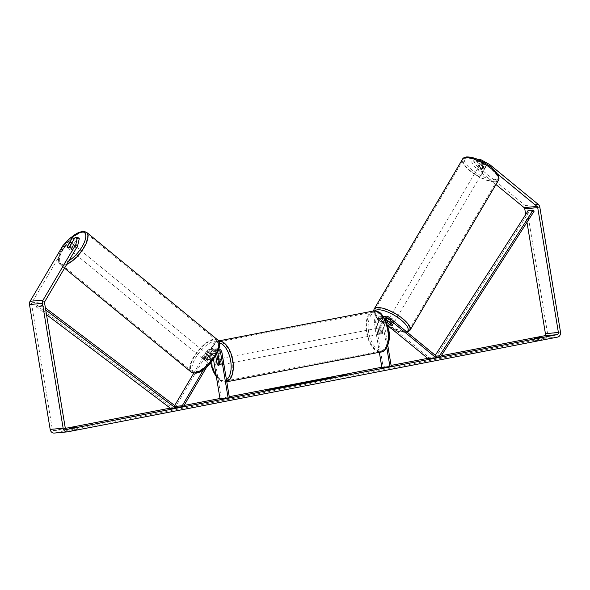 <?xml version="1.0" encoding="UTF-8"?>
<svg xmlns="http://www.w3.org/2000/svg" width="590" height="590" viewBox="0 0 590 590"><rect width="100%" height="100%" fill="white"/><g stroke="black" fill="none" stroke-linecap="round" stroke-linejoin="round"><path stroke-width="0.44" stroke-dasharray="2.95 2.21" d="M215.719 355.932L215.306 353.417A3.134 2.677 84.8 0 0 212.385 350.807A3.134 2.677 84.8 0 0 210.453 352.097L205.571 360.379A3.134 1.246 -50.6 0 0 205.777 361.154A3.134 1.246 -50.6 0 0 206.264 361.272A3.134 1.246 -50.6 0 0 208.167 360.143L207.053 359.229L211.935 350.954A4.698 4.012 -95.2 0 1 214.841 349.007A4.698 4.012 -95.2 0 1 219.215 352.923L220.999 363.728A3.134 1.623 79.1 0 1 219.996 365.07A3.134 1.623 79.1 0 1 218.411 363.964L217.614 359.148M216.766 354.052L216.619 353.159A4.698 4.012 84.8 0 0 212.245 349.243A4.698 4.012 84.8 0 0 209.339 351.19L204.457 359.465A3.134 1.246 -50.6 0 0 204.671 360.239A3.134 1.246 -50.6 0 0 205.158 360.365A3.134 1.246 -50.6 0 0 207.053 359.229M175.754 406.34L174.124 406.488L174.692 405.529M193.771 373.168L206.581 351.441A4.698 4.012 -95.2 0 1 209.494 349.494A4.698 4.012 -95.2 0 1 213.868 353.41L221.324 398.486L220.011 398.744M203.609 369.488L214.686 350.703A4.698 4.012 -95.2 0 1 217.592 348.756A4.698 4.012 -95.2 0 1 218.905 348.889M206.795 366.877L215.8 351.611A3.134 2.677 -95.2 0 1 217.74 350.312A3.134 2.677 -95.2 0 1 218.418 350.357M175.886 407.336L175.237 407.395L207.695 352.348A3.134 2.677 -95.2 0 1 209.634 351.057A3.134 2.677 -95.2 0 1 212.548 353.668L213.492 359.34M229.429 397.749L221.324 398.486M175.237 407.395L174.124 406.488M208.167 360.143L213.042 351.861A3.134 2.677 -95.2 0 1 214.981 350.571A3.134 2.677 -95.2 0 1 217.629 352.282M219.687 363.986L220.999 363.728M217.253 364.192L218.411 363.964M205.571 360.379L204.457 359.465M389.887 324.662L390.573 323.49A3.134 1.047 -149.5 0 0 392.763 324.102A3.134 1.047 -149.5 0 0 393.235 323.866A3.134 1.047 -149.5 0 0 393.169 323.254L385.934 317.317A4.698 4.012 84.8 0 0 383.257 316.454A4.698 4.012 84.8 0 0 379.739 321.897L381.531 332.701A3.134 1.623 79.1 0 1 380.521 334.043A3.134 1.623 79.1 0 1 378.935 332.937L377.143 322.133A4.698 4.012 -95.2 0 1 380.668 316.69A4.698 4.012 -95.2 0 1 383.345 317.553L384.872 318.814M387.615 321.063L390.573 323.49M436.792 356.544L428.694 357.282L380.587 317.804A4.698 4.012 84.8 0 0 377.91 316.941A4.698 4.012 84.8 0 0 374.392 322.383L379.341 352.296M383.869 317.184A4.698 4.012 84.8 0 0 382.497 321.646L386.782 347.569M384.673 318.467A3.134 2.677 84.8 0 0 383.81 321.388L387.792 345.452M387.696 325.525L379.835 319.079A3.134 2.677 84.8 0 0 378.05 318.504A3.134 2.677 84.8 0 0 375.705 322.133L383.168 367.209L381.855 367.459M384.82 318.334A3.134 2.677 84.8 0 0 383.404 318.01A3.134 2.677 84.8 0 0 381.051 321.639L382.844 332.45A3.134 1.623 79.1 0 1 381.833 333.793A3.134 1.623 79.1 0 1 380.248 332.686L378.463 321.875A3.134 2.677 -95.2 0 1 380.808 318.246A3.134 2.677 -95.2 0 1 382.593 318.829L386.421 321.963M391.273 366.464L383.168 367.209M427.942 358.55L428.694 357.282M382.844 332.45L381.531 332.701M380.248 332.686L378.935 332.937M392.416 324.522L393.169 323.254M483.468 170.259A3.134 1.047 -149.5 0 0 483.948 170.023A3.134 1.047 -149.5 0 0 482.355 167.899A3.134 1.047 -149.5 0 0 479.028 166.609A3.134 1.047 -149.5 0 0 478.549 166.845A3.134 1.047 -149.5 0 0 480.149 168.976A3.134 1.047 -149.5 0 0 483.468 170.259M483.652 166.535A3.134 1.047 -149.5 0 0 485.423 166.955A3.134 1.047 -149.5 0 0 485.895 166.719A3.134 1.047 -149.5 0 0 485.917 166.328L482.745 163.725A3.134 1.047 -149.5 0 0 480.975 163.305A3.134 1.047 -149.5 0 0 480.503 163.541A3.134 1.047 -149.5 0 0 480.474 163.931L483.652 166.535L482.303 168.821A3.134 1.047 -149.5 0 1 479.124 166.218L480.474 163.931M482.745 163.725L481.396 166.011A3.134 1.047 -149.5 0 1 484.567 168.615L485.917 166.328M393.508 322.833A3.134 1.047 -149.5 0 0 393.987 322.597A3.134 1.047 -149.5 0 0 392.387 320.466A3.134 1.047 -149.5 0 0 389.068 319.183A3.134 1.047 -149.5 0 0 388.589 319.419A3.134 1.047 -149.5 0 0 390.182 321.543A3.134 1.047 -149.5 0 0 393.508 322.833M390.241 324.957L391.141 323.431A3.134 1.047 -149.5 0 1 387.969 320.827L387.07 322.354M389.393 322.044L390.233 320.621A3.134 1.047 -149.5 0 1 393.412 323.224L392.512 324.751M484.567 168.615L481.396 166.011M479.124 166.218L482.303 168.821M387.969 320.827L391.141 323.431M393.412 323.224L390.233 320.621M389.813 317.914A3.134 1.047 -149.5 0 0 389.341 318.143A3.134 1.047 -149.5 0 0 390.934 320.274A3.134 1.047 -149.5 0 0 394.26 321.557A3.134 1.047 -149.5 0 0 394.732 321.329A3.134 1.047 -149.5 0 0 393.139 319.197A3.134 1.047 -149.5 0 0 389.813 317.914M478.276 167.885A3.134 1.047 -149.5 0 0 477.804 168.113A3.134 1.047 -149.5 0 0 479.397 170.245A3.134 1.047 -149.5 0 0 482.723 171.528A3.134 1.047 -149.5 0 0 483.195 171.299A3.134 1.047 -149.5 0 0 481.602 169.168A3.134 1.047 -149.5 0 0 478.276 167.885M466.432 158.164A19.831 6.638 -149.5 0 0 463.416 159.632A19.831 6.638 -149.5 0 0 473.519 173.113A19.831 6.638 -149.5 0 0 494.568 181.248A19.831 6.638 -149.5 0 0 497.584 179.78A19.831 6.638 -149.5 0 0 487.48 166.299A19.831 6.638 -149.5 0 0 466.432 158.164M406.104 331.278A19.831 6.638 -149.5 0 0 409.121 329.81A19.831 6.638 -149.5 0 0 399.017 316.329A19.831 6.638 -149.5 0 0 377.969 308.194A19.831 6.638 -149.5 0 0 374.952 309.661A19.831 6.638 -149.5 0 0 385.056 323.143A19.831 6.638 -149.5 0 0 406.104 331.278M287.795 386.074A10.568 0.472 -9.4 0 0 277.75 387.755A10.568 0.472 -9.4 0 0 275.56 388.198M273.369 388.729A10.568 0.472 -9.4 0 0 272.794 388.987A10.568 0.472 -9.4 0 0 278.17 388.508A10.568 0.472 -9.4 0 0 288.687 386.76A10.568 0.472 -9.4 0 0 293.643 385.536A10.568 0.472 -9.4 0 0 293.016 385.476M62.842 245.72L64.62 247.181L31.853 302.751A1.881 1.608 84.8 0 0 31.602 304.145L52.274 429.004A1.881 1.608 84.8 0 0 54.162 430.553L65.409 428.377M170.23 408.118L184.058 405.448M219.974 398.501L229.259 396.709M381.811 367.223L391.096 365.424M427.698 358.351L441.283 355.726M539.592 339.81L534.842 340.718L541.996 339.604L539.592 339.81L539.238 337.657M71.574 430.184L77.261 429.432L71.574 430.184M74.502 427.492L74.856 429.638M54.251 433.067A4.388 3.747 84.8 0 0 54.568 433.023L544.563 338.313A4.388 3.747 84.8 0 0 547.535 333.276L526.863 208.418A4.388 3.747 84.8 0 0 525.277 205.571L476.713 165.724L472.856 159.993L471.653 162.029L475.518 167.752L476.713 165.724M526.988 222.297L525.705 214.531M495.947 184.523L475.518 167.752M497.444 173.932L488.483 166.572L479.006 161.358L476.632 161.579L484.626 168.143A3.134 1.047 30.5 0 1 484.7 168.755A3.134 1.047 30.5 0 1 482.037 168.379L474.036 161.815L475.238 159.779L472.856 159.993M478.092 159.514L485.828 166.107A3.134 1.047 -149.5 0 1 485.895 166.719L484.7 168.755M475.238 159.779L483.232 166.343A3.134 1.047 -149.5 0 0 485.895 166.719L483.948 170.023M474.036 161.815L471.653 162.029M476.632 161.579L477.826 159.543M479.006 161.358L479.677 160.222M79.274 238.626L76.892 238.839L71.501 247.992A3.134 1.246 129.4 0 1 69.598 249.128A3.134 1.246 129.4 0 1 69.111 249.01A3.134 1.246 129.4 0 1 68.905 248.228L74.303 239.075L71.921 239.297L70.144 237.836M64.62 247.181L71.921 239.297M71.501 247.992L69.723 246.539M76.892 238.839L75.114 237.379M488.999 165.694L488.483 166.572M68.905 248.228L67.231 246.856M72.098 427.868L72.511 430.339M77.261 429.432L76.855 426.961L77.246 429.424M69.716 428.089L70.121 430.553M482.037 168.379L483.232 166.343M484.626 168.143L485.828 166.107M536.834 338.041L537.239 340.511M541.996 339.604L541.583 337.133L541.981 339.597M534.842 340.718L534.429 338.247L534.857 340.725M275.589 388.39L291.77 385.794M286.482 386.856L291.792 385.919M284.985 387.07L278.908 388.087M345.733 375.269L347.444 375.034M347.495 375.343L342.547 375.719M342.598 376.029L344.14 375.498M344.177 375.727L339.265 375.86M345.755 375.417L340.865 375.712M340.895 375.86L339.316 376.169M265.581 390.101L270.456 389.739M265.633 390.41L267.181 389.953M270.493 389.968L273.812 389.584L272.049 389.518M272.071 389.658L267.211 390.101M309.632 382.04L316.83 381.088L307.7 382.534M308.142 382.77L305.082 383.043M305.126 383.345L303.046 382.77M303.098 383.08L304.02 382.903M306.557 382.453L309.558 382.055L306.586 382.622M307.029 382.659L309.58 382.231M300.399 383.751L302.117 383.308M301.453 383.515L297.817 384.444M297.839 384.569L299.639 384.09M299.691 384.4L296.726 384.658M296.77 384.96L290.243 385.248M290.287 385.558L293.363 384.96M294.69 384.702L298.85 383.972M297.817 384.429L296.586 384.665M327.634 378.596L338.66 376.87L330.82 377.858M330.85 377.998L331.993 377.172M332.045 377.482L330.798 377.725M315.68 380.631L325.496 379.274L322.302 380.041L313.533 381.081M315.886 380.521L316.469 380.712M280.073 387.682L284.358 386.937L280.021 387.372M70.712 250.042A3.134 1.246 -50.6 0 0 73.529 247.822A3.134 1.246 -50.6 0 0 74.2 245.079A3.134 1.246 -50.6 0 0 73.713 244.953A3.134 1.246 -50.6 0 0 70.896 247.173A3.134 1.246 -50.6 0 0 70.225 249.924A3.134 1.246 -50.6 0 0 70.712 250.042M71.633 243.294L73.529 244.85A3.134 1.246 -50.6 0 1 71.39 248.479L69.384 246.841M67.12 247.048L69.118 248.692A3.134 1.246 -50.6 0 1 71.257 245.056L69.259 243.419M204.044 359.45A3.134 1.246 -50.6 0 0 206.861 357.238A3.134 1.246 -50.6 0 0 207.532 354.487A3.134 1.246 -50.6 0 0 207.046 354.369A3.134 1.246 -50.6 0 0 204.229 356.581A3.134 1.246 -50.6 0 0 203.557 359.332A3.134 1.246 -50.6 0 0 204.044 359.45M209.974 356.81A3.134 1.246 -50.6 0 0 209.752 356.308A3.134 1.246 -50.6 0 0 209.266 356.19A3.134 1.246 -50.6 0 0 207.702 357.016L206.367 355.925A3.134 1.246 -50.6 0 0 204.229 359.561L205.563 360.652A3.134 1.246 -50.6 0 0 205.777 361.154A3.134 1.246 -50.6 0 0 206.264 361.272A3.134 1.246 -50.6 0 0 207.828 360.446L206.5 359.354A3.134 1.246 -50.6 0 0 208.639 355.718L209.974 356.81L207.828 360.446M205.563 360.652L207.702 357.016M71.39 248.479L73.529 244.85M71.257 245.056L69.118 248.692M206.367 355.925L204.229 359.561M206.5 359.354L208.639 355.718M202.931 358.543A3.134 1.246 -50.6 0 0 205.748 356.323A3.134 1.246 -50.6 0 0 206.419 353.572A3.134 1.246 -50.6 0 0 205.932 353.454A3.134 1.246 -50.6 0 0 203.122 355.667A3.134 1.246 -50.6 0 0 202.444 358.418A3.134 1.246 -50.6 0 0 202.931 358.543M71.825 250.957A3.134 1.246 -50.6 0 0 74.635 248.737A3.134 1.246 -50.6 0 0 75.314 245.986A3.134 1.246 -50.6 0 0 74.819 245.868A3.134 1.246 -50.6 0 0 72.01 248.088A3.134 1.246 -50.6 0 0 71.338 250.831A3.134 1.246 -50.6 0 0 71.825 250.957M82.814 232.312A19.831 7.877 -50.6 0 0 65.003 246.34A19.831 7.877 -50.6 0 0 60.741 263.737A19.831 7.877 -50.6 0 0 63.831 264.504A19.831 7.877 -50.6 0 0 81.641 250.477A19.831 7.877 -50.6 0 0 85.904 233.08A19.831 7.877 -50.6 0 0 82.814 232.312M213.927 339.899A19.831 7.877 -50.6 0 0 196.116 353.926A19.831 7.877 -50.6 0 0 191.853 371.324A19.831 7.877 -50.6 0 0 194.943 372.091A19.831 7.877 -50.6 0 0 212.754 358.064A19.831 7.877 -50.6 0 0 217.009 340.666A19.831 7.877 -50.6 0 0 213.927 339.899M380.226 331.071A3.134 1.623 -100.9 0 0 378.013 328.143A3.134 1.623 -100.9 0 0 376.988 331.374A3.134 1.623 -100.9 0 0 379.2 334.301A3.134 1.623 -100.9 0 0 380.226 331.071M382.01 328.401A3.134 1.623 -100.9 0 0 380.646 327.634A3.134 1.623 -100.9 0 0 379.739 328.615L378.161 328.918A3.134 1.623 -100.9 0 0 378.043 331.167A3.134 1.623 -100.9 0 0 378.891 333.328L380.469 333.018A3.134 1.623 -100.9 0 0 381.833 333.793A3.134 1.623 -100.9 0 0 382.74 332.812L382.01 328.401L380.432 328.711A3.134 1.623 -100.9 0 1 381.28 330.872A3.134 1.623 -100.9 0 1 381.162 333.121L382.74 332.812M379.739 328.615L380.469 333.018M222.334 361.596A3.134 1.623 -100.9 0 0 220.122 358.668A3.134 1.623 -100.9 0 0 219.096 361.891A3.134 1.623 -100.9 0 0 221.309 364.819A3.134 1.623 -100.9 0 0 222.334 361.596M216.582 360.151L218.16 359.841A3.134 1.623 -100.9 0 0 218.042 362.09A3.134 1.623 -100.9 0 0 218.89 364.251L217.312 364.561M219.015 359.907L220.431 359.635A3.134 1.623 -100.9 0 1 221.28 361.795A3.134 1.623 -100.9 0 1 221.162 364.045L219.583 364.355M221.162 364.045L220.431 359.635M218.16 359.841L218.89 364.251M378.161 328.918L378.891 333.328M381.162 333.121L380.432 328.711M378.913 331.329A3.134 1.623 -100.9 0 0 376.7 328.401A3.134 1.623 -100.9 0 0 375.675 331.624A3.134 1.623 -100.9 0 0 377.888 334.552A3.134 1.623 -100.9 0 0 378.913 331.329M223.654 361.338A3.134 1.623 -100.9 0 0 221.434 358.41A3.134 1.623 -100.9 0 0 220.409 361.633A3.134 1.623 -100.9 0 0 222.622 364.561A3.134 1.623 -100.9 0 0 223.654 361.338M211.773 362.422A19.831 10.266 -100.9 0 0 225.793 380.956A19.831 10.266 -100.9 0 0 232.29 360.549A19.831 10.266 -100.9 0 0 218.27 342.016A19.831 10.266 -100.9 0 0 211.773 362.422M367.032 332.413A19.831 10.266 -100.9 0 0 381.059 350.947A19.831 10.266 -100.9 0 0 387.549 330.54A19.831 10.266 -100.9 0 0 373.529 312.007A19.831 10.266 -100.9 0 0 367.032 332.413M45.732 309.971L41.027 306.424L36.167 306.866L46.507 314.677M176.233 406.694L171.373 407.137L170.665 408.45M41.027 306.424L41.735 305.119L36.875 305.561L171.373 407.137M41.735 305.119L45.386 307.869M36.167 306.866L36.875 305.561M436.438 357.142L435.759 357.208L529.319 211.544L528.242 210.586M534.186 211.102L529.319 211.544M436.261 356.102L434.675 356.249L435.759 357.208M435.28 355.298L434.675 356.249M209.339 351.19L206.581 351.441M214.686 350.703L211.935 350.954M216.619 353.159L213.868 353.41M210.453 352.097L207.695 352.348M215.306 353.417L212.548 353.668M221.965 352.673L219.215 352.923M215.8 351.611L213.042 351.861M388.692 317.066L385.934 317.317M383.345 317.553L380.587 317.804M377.143 322.133L374.392 322.383M378.463 321.875L375.705 322.133M382.593 318.829L379.835 319.079M383.81 321.388L381.051 321.639M382.497 321.646L379.739 321.897M498.447 180.289A20.834 6.969 30.5 0 1 495.275 181.831A20.834 6.969 30.5 0 1 473.165 173.283A20.834 6.969 30.5 0 1 462.553 159.123M467.582 157.22A19.264 6.446 -149.5 0 0 471.285 169.345A19.264 6.446 -149.5 0 0 494.914 179.648A19.264 6.446 -149.5 0 0 491.219 167.523A19.264 6.446 -149.5 0 0 467.582 157.22M374.09 309.153A20.834 6.969 -149.5 0 0 384.702 323.313A20.834 6.969 -149.5 0 0 406.812 331.86A20.834 6.969 -149.5 0 0 409.984 330.319M406.665 331.816A19.264 6.446 30.5 0 1 404.954 332.222A19.264 6.446 30.5 0 1 390.89 328.143M387.984 326.543A19.264 6.446 30.5 0 1 374.916 310.908M66.854 429.395L54.162 430.553M67.533 431.843L54.568 433.023M557.528 337.126L544.563 338.313M538.242 204.391L525.277 205.571M65.239 427.824L52.274 429.004M44.575 302.965L31.602 304.145M44.818 301.564L31.853 302.751M560.5 332.096L547.535 333.276M539.828 207.238L526.863 208.418M66.744 264.379A20.834 8.275 129.4 0 1 63.351 265.323A20.834 8.275 129.4 0 1 60.106 264.512A20.834 8.275 129.4 0 1 64.583 246.237A20.834 8.275 129.4 0 1 83.293 231.501A20.834 8.275 129.4 0 1 86.538 232.305M70.911 237.763A19.264 7.655 -50.6 0 0 59.347 254.718A19.264 7.655 -50.6 0 0 62.99 263.14A19.264 7.655 -50.6 0 0 68.838 260.824M217.651 339.892A20.834 8.275 -50.6 0 0 214.406 339.088A20.834 8.275 -50.6 0 0 195.696 353.823A20.834 8.275 -50.6 0 0 191.219 372.098M214.767 341.271A19.264 7.655 129.4 0 1 215.512 355.999A19.264 7.655 129.4 0 1 196.322 372.548A19.264 7.655 129.4 0 1 195.578 357.82A19.264 7.655 129.4 0 1 214.767 341.271M226.781 381.723A20.834 10.782 79.1 0 1 225.985 381.944A20.834 10.782 79.1 0 1 211.25 362.467A20.834 10.782 79.1 0 1 218.079 341.035A20.834 10.782 79.1 0 1 218.602 340.961L218.079 341.035C212.4 343.247 213.388 344.575 211.626 347.259C209.952 351.611 209.583 356.744 210.519 362.651L210.578 363.012M219.392 342.893A19.264 9.971 -100.9 0 0 210.748 362.651A19.264 9.971 -100.9 0 0 210.77 362.791M373.337 311.026A20.834 10.782 -100.9 0 0 366.515 332.458A20.834 10.782 -100.9 0 0 381.243 351.928M368.639 332.133A19.264 9.971 79.1 0 1 375.461 312.235A19.264 9.971 79.1 0 1 388.574 330.312A19.264 9.971 79.1 0 1 381.752 350.209A19.264 9.971 79.1 0 1 368.639 332.133M216.309 376.368A19.264 9.971 -100.9 0 0 226.457 379.761M212.245 349.243L209.494 349.494M212.385 350.807L209.634 351.057M214.841 349.007L217.592 348.756M214.981 350.571L217.74 350.312M219.996 365.07L221.309 364.819M203.557 359.332L204.671 360.239M377.91 316.941L380.668 316.69M380.808 318.246L378.05 318.504M386.155 317.759L383.404 318.01M379.2 334.301L380.521 334.043M393.987 322.597L393.235 323.866M373.558 310.982L374.377 314.264L376.7 317.649L380.875 321.69L388.021 326.668M391.222 328.423L398.339 331.374L405.846 332.509L407.218 332.266M478.549 166.845L480.503 163.541M387.807 320.739L388.589 319.419M389.341 318.143L477.804 168.113M394.732 321.329L483.195 171.299M409.121 329.81L497.584 179.78M374.952 309.661L463.416 159.632M54.022 430.575L66.987 429.387M69.111 249.01L70.225 249.924M69.701 428.075L70.107 430.545M74.2 245.079L71.309 242.704M64.524 268.14L60.106 264.512L58.676 262.521L58.24 258.501L59.42 253.825L61.972 248.582L66.257 242.483L70.682 237.785M209.752 356.308L207.532 354.487M206.419 353.572L75.314 245.986M202.444 358.418L71.338 250.831M191.853 371.324L60.741 263.737M217.009 340.666L85.904 233.08M378.013 328.143L380.646 327.634M226.789 381.782L222.504 381.723L221.213 381.214L216.434 377.135M220.122 358.668L218.846 358.912M376.7 328.401L221.434 358.41M377.888 334.552L222.622 364.561M381.059 350.947L225.793 380.956M373.529 312.007L218.27 342.016"/><path stroke-width="0.89" d="M174.692 405.529L193.771 373.168M206.795 366.877L183.343 406.658L182.229 405.75L175.754 406.34M182.229 405.75L203.609 369.488M218.418 350.357A3.134 2.677 -95.2 0 1 220.653 352.931L228.116 398.007L220.011 398.744L213.492 359.34M218.905 348.889A4.698 4.012 -95.2 0 1 221.965 352.673L229.429 397.749L228.116 398.007M217.629 352.282A3.134 2.677 -95.2 0 1 217.894 353.181L219.687 363.986A3.134 1.623 79.1 0 1 218.676 365.328A3.134 1.623 79.1 0 1 217.091 364.222L215.719 355.932M217.614 359.148L216.766 354.052M183.343 406.658L175.886 407.336M386.421 321.963L389.828 324.758A3.134 1.047 -149.5 0 0 392.011 325.37A3.134 1.047 -149.5 0 0 392.483 325.142A3.134 1.047 -149.5 0 0 392.416 324.522L385.182 318.593A3.134 2.677 84.8 0 0 384.82 318.334M384.872 318.814L387.615 321.063M384.673 318.467A3.134 2.677 84.8 0 1 386.155 317.759A3.134 2.677 84.8 0 1 387.94 318.342L436.047 357.813L436.792 356.544L388.692 317.066A4.698 4.012 84.8 0 0 386.015 316.203A4.698 4.012 84.8 0 0 383.869 317.184M379.341 352.296L381.855 367.459L391.273 366.464L387.792 345.452M386.782 347.569L389.953 366.722M436.047 357.813L427.942 358.55L387.696 325.525M387.564 321.727A3.134 1.047 -149.5 0 0 387.092 321.956A3.134 1.047 -149.5 0 0 387.07 322.354L390.241 324.957A3.134 1.047 -149.5 0 0 392.011 325.37A3.134 1.047 -149.5 0 0 392.483 325.142A3.134 1.047 -149.5 0 0 392.512 324.751L389.334 322.14A3.134 1.047 -149.5 0 0 387.564 321.727M275.56 388.198A10.568 0.472 -9.4 0 0 273.369 388.729M277.698 387.446A10.568 0.472 -9.4 0 0 272.742 388.677A10.568 0.472 -9.4 0 0 278.119 388.198A10.568 0.472 -9.4 0 0 288.635 386.45A10.568 0.472 -9.4 0 0 293.591 385.226A10.568 0.472 -9.4 0 0 288.215 385.698A10.568 0.472 -9.4 0 0 277.698 387.446M65.409 428.377L170.23 408.118M184.058 405.448L219.974 398.501M229.259 396.709L381.811 367.223M391.096 365.424L427.698 358.351M441.283 355.726L544.157 335.843A1.881 1.608 84.8 0 0 545.425 333.682L526.988 222.297M77.585 245.993L75.808 244.54L77.496 237.165L79.274 238.626L77.585 245.993L44.818 301.564A1.881 1.608 84.8 0 0 44.575 302.965L65.239 427.824A1.881 1.608 84.8 0 0 67.127 429.373L557.122 334.655A1.881 1.608 84.8 0 0 558.398 332.502L537.726 207.643A1.881 1.608 84.8 0 0 537.048 206.426L497.444 173.932M330.798 377.689L321.993 379.112L330.82 377.858M311.756 381.634L305.082 383.043L303.046 382.77L311.756 381.634M76.833 426.954L69.701 428.075L76.84 426.976M541.568 337.126L534.429 338.247L541.576 337.148M347.281 374.805L339.265 375.86L347.326 375.048M270.441 389.658L265.581 390.101L270.456 389.739M301.453 383.515L296.726 384.658L290.243 385.248L302.117 383.308M313.445 381.088C311.638 381.228 312.361 380.978 315.628 380.329L325.444 378.964L312.464 381.103M315.938 380.83L316.469 380.712M75.808 244.54L43.041 300.111A4.388 3.747 84.8 0 0 42.465 303.371L63.137 428.229A4.388 3.747 84.8 0 0 67.216 431.887A4.388 3.747 84.8 0 0 67.533 431.843L557.528 337.126A4.388 3.747 84.8 0 0 560.5 332.096L539.828 207.238A4.388 3.747 84.8 0 0 538.242 204.391L489.678 164.536L488.999 165.694M74.178 238.972L72.526 237.615L70.144 237.836L62.842 245.72L30.075 301.291A4.388 3.747 84.8 0 0 29.5 304.558L50.172 429.409A4.388 3.747 84.8 0 0 54.251 433.067L67.216 431.887M525.705 214.531L524.761 208.823A1.881 1.608 84.8 0 0 524.082 207.606L495.947 184.523M479.677 160.222L480.208 159.322L489.678 164.536M480.208 159.322L478.092 159.514M72.526 237.615L67.127 246.775A3.134 1.246 -50.6 0 0 67.334 247.549A3.134 1.246 -50.6 0 0 67.82 247.675A3.134 1.246 -50.6 0 0 69.723 246.539L75.114 237.379L77.496 237.165M293.016 385.476A10.568 0.472 -9.4 0 0 287.795 386.074M286.482 386.856L284.985 387.07M278.908 388.087L275.537 388.08L280.53 387.114L291.74 385.609L282.035 387.49L275.537 388.08M304.02 382.903L305.841 382.231M305.886 382.541L306.557 382.453M307.228 382.622L309.632 382.04M309.536 381.922L306.534 382.313L307.029 382.659M306.534 382.313L307.183 382.372M293.363 384.96L294.69 384.702M298.85 383.972L300.399 383.751M296.586 384.665L298.592 383.876L294.668 384.547L297.766 384.12M330.798 377.725L328.534 377.843M328.586 378.153L327.634 378.596M313.533 381.081L315.901 380.594M284.292 386.627L280.021 387.372L284.535 386.62M71.53 243.213A3.134 1.246 -50.6 0 0 71.309 242.704A3.134 1.246 -50.6 0 0 70.822 242.586A3.134 1.246 -50.6 0 0 69.259 243.419L67.12 247.048A3.134 1.246 -50.6 0 0 67.334 247.549A3.134 1.246 -50.6 0 0 67.82 247.675A3.134 1.246 -50.6 0 0 69.384 246.841L71.633 243.294M218.853 359.944A3.134 1.623 -100.9 0 0 217.489 359.177A3.134 1.623 -100.9 0 0 216.582 360.151L217.312 364.561A3.134 1.623 -100.9 0 0 218.676 365.328A3.134 1.623 -100.9 0 0 219.583 364.355L219.015 359.907M45.732 309.971L175.525 408L170.665 408.45L46.507 314.677M45.386 307.869L176.233 406.694L175.525 408M440.619 356.766L439.535 355.8L533.102 210.136L534.186 211.102L440.619 356.766L436.438 357.142M439.535 355.8L436.261 356.102M533.102 210.136L528.242 210.586L435.28 355.298M220.653 352.931L217.894 353.181M387.94 318.342L385.182 318.593M462.553 159.123A20.834 6.969 30.5 0 1 465.724 157.582A20.834 6.969 30.5 0 1 487.834 166.129A20.834 6.969 30.5 0 1 498.447 180.289L409.984 330.319A20.834 6.969 -149.5 0 0 399.371 316.159A20.834 6.969 -149.5 0 0 377.261 307.611A20.834 6.969 -149.5 0 0 374.09 309.153L462.553 159.123C462.98 158.054 464.36 157.323 466.69 156.933C473.35 156.933 481.027 160.023 489.715 166.218C493.004 168.46 495.814 171.447 498.159 175.171C499.155 177.494 499.251 179.205 498.447 180.289M390.89 328.143A19.264 6.446 30.5 0 1 387.984 326.543M374.916 310.908A19.264 6.446 30.5 0 1 377.622 309.794A19.264 6.446 30.5 0 1 399.836 318.983A19.264 6.446 30.5 0 1 406.665 331.816M557.122 334.655L544.157 335.843M537.048 206.426L524.082 207.606M537.726 207.643L524.761 208.823M558.398 332.502L545.425 333.682M43.041 300.111L30.075 301.291M42.465 303.371L29.5 304.558M63.137 428.229L50.172 429.409M217.651 339.892C226.132 343.601 207.636 372.917 195.356 373.197L191.219 372.098A20.834 8.275 -50.6 0 0 194.464 372.91A20.834 8.275 -50.6 0 0 213.174 358.167A20.834 8.275 -50.6 0 0 217.651 339.892L86.538 232.305A20.834 8.275 129.4 0 1 83.633 248.198A20.834 8.275 129.4 0 1 66.744 264.379M68.838 260.824A19.264 7.655 -50.6 0 0 84.134 242.785A19.264 7.655 -50.6 0 0 81.435 231.863A19.264 7.655 -50.6 0 0 70.911 237.763M218.602 340.961A20.834 10.782 79.1 0 1 232.807 360.505A20.834 10.782 79.1 0 1 226.781 381.723M226.457 379.761A19.264 9.971 -100.9 0 0 230.683 360.829A19.264 9.971 -100.9 0 0 219.392 342.893M373.337 311.026C381.442 311.188 381.435 314.61 385.078 319.183L388.803 330.312C391.605 342.51 384.606 352.968 381.243 351.928A20.834 10.782 -100.9 0 0 388.073 330.496A20.834 10.782 -100.9 0 0 373.337 311.026L218.079 341.035M210.77 362.791A19.264 9.971 -100.9 0 0 216.309 376.368M383.257 316.454L386.015 316.203M374.09 309.153L373.558 310.982M388.021 326.668L391.222 328.423M387.092 321.956L387.807 320.739M407.218 332.266L409.984 330.319M86.538 232.305L82.401 231.214L70.682 237.785M71.759 243.073L71.309 242.704M191.219 372.098L64.524 268.14M381.243 351.928L226.789 381.782M218.846 358.912L217.489 359.177M210.578 363.012L216.434 377.135"/></g></svg>
